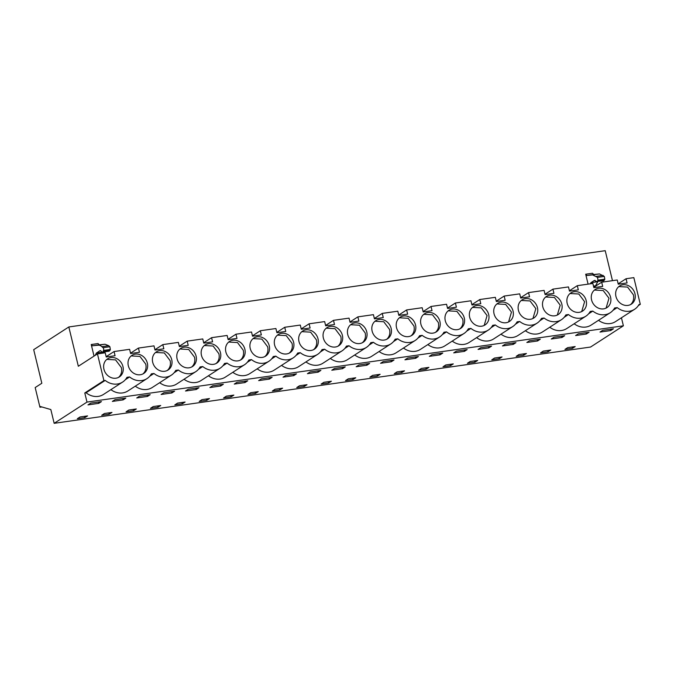 <?xml version="1.0" encoding="UTF-8"?>
<svg xmlns="http://www.w3.org/2000/svg" width="674" height="674" viewBox="0 0 674 674"><rect width="100%" height="100%" fill="white"/><g stroke="black" fill="none" stroke-linecap="round" stroke-linejoin="round"><path stroke-width="1.01" d="M638.354 305.583L640.3 304.328L639.003 304.505A16.875 14.685 -122.9 0 1 634.622 309.265A16.875 14.685 -122.9 0 1 629.398 311.211L629.314 311.219A16.875 14.685 -122.9 0 1 617.216 307.605L614.621 307.976A16.875 14.685 -122.9 0 1 610.24 312.728A16.875 14.685 -122.9 0 1 604.974 314.682A16.875 14.685 -122.9 0 1 592.834 311.076L590.239 311.439A16.875 14.685 -122.9 0 1 585.858 316.199A16.875 14.685 -122.9 0 1 580.592 318.153A16.875 14.685 -122.9 0 1 568.452 314.539L565.857 314.91A16.875 14.685 -122.9 0 1 561.476 319.661A16.875 14.685 -122.9 0 1 556.21 321.616A16.875 14.685 -122.9 0 1 544.07 318.01L541.483 318.372A16.875 14.685 -122.9 0 1 537.094 323.132A16.875 14.685 -122.9 0 1 531.828 325.087A16.875 14.685 -122.9 0 1 519.688 321.473L517.101 321.843A16.875 14.685 -122.9 0 1 512.712 326.595A16.875 14.685 -122.9 0 1 507.446 328.55A16.875 14.685 -122.9 0 1 495.306 324.944L492.719 325.306A16.875 14.685 -122.9 0 1 488.33 330.066A16.875 14.685 -122.9 0 1 483.073 332.021A16.875 14.685 -122.9 0 1 470.924 328.406L468.337 328.777A16.875 14.685 -122.9 0 1 463.948 333.529A16.875 14.685 -122.9 0 1 458.691 335.483A16.875 14.685 -122.9 0 1 446.542 331.878L443.955 332.24A16.875 14.685 -122.9 0 1 439.566 337A16.875 14.685 -122.9 0 1 434.309 338.955A16.875 14.685 -122.9 0 1 422.16 335.34L419.573 335.711A16.875 14.685 -122.9 0 1 415.184 340.463A16.875 14.685 -122.9 0 1 409.927 342.417A16.875 14.685 -122.9 0 1 397.778 338.811L395.191 339.174A16.875 14.685 -122.9 0 1 390.802 343.934A16.875 14.685 -122.9 0 1 385.545 345.888A16.875 14.685 -122.9 0 1 373.396 342.274L370.81 342.645A16.875 14.685 -122.9 0 1 366.42 347.396A16.875 14.685 -122.9 0 1 361.163 349.351A16.875 14.685 -122.9 0 1 349.014 345.745L346.428 346.107A16.875 14.685 -122.9 0 1 342.038 350.868A16.875 14.685 -122.9 0 1 336.781 352.822A16.875 14.685 -122.9 0 1 324.641 349.208L322.046 349.579A16.875 14.685 -122.9 0 1 317.665 354.33A16.875 14.685 -122.9 0 1 312.399 356.285A16.875 14.685 -122.9 0 1 300.259 352.679L297.664 353.041A16.875 14.685 -122.9 0 1 293.283 357.801A16.875 14.685 -122.9 0 1 288.017 359.756A16.875 14.685 -122.9 0 1 275.877 356.142L273.282 356.512A16.875 14.685 -122.9 0 1 268.901 361.264A16.875 14.685 -122.9 0 1 263.635 363.219A16.875 14.685 -122.9 0 1 251.495 359.613L248.9 359.975A16.875 14.685 -122.9 0 1 244.519 364.735A16.875 14.685 -122.9 0 1 239.253 366.69A16.875 14.685 -122.9 0 1 227.113 363.075L224.518 363.446A16.875 14.685 -122.9 0 1 220.137 368.198A16.875 14.685 -122.9 0 1 214.871 370.152A16.875 14.685 -122.9 0 1 202.731 366.546L200.136 366.909A16.875 14.685 -122.9 0 1 195.755 371.669A16.875 14.685 -122.9 0 1 190.489 373.623A16.875 14.685 -122.9 0 1 178.349 370.009L175.762 370.38A16.875 14.685 -122.9 0 1 171.373 375.132A16.875 14.685 -122.9 0 1 166.107 377.086A16.875 14.685 -122.9 0 1 153.967 373.48L151.38 373.843A16.875 14.685 -122.9 0 1 146.991 378.603A16.875 14.685 -122.9 0 1 141.725 380.557A16.875 14.685 -122.9 0 1 129.585 376.943L126.998 377.314A16.875 14.685 -122.9 0 1 122.609 382.065L103.493 394.433A16.875 14.685 57.1 0 1 98.227 396.379A16.875 14.685 57.1 0 1 86.087 392.774L84.789 392.959L86.997 402.083L54.164 423.314L50.836 409.556L39.732 406.338L35.183 387.558L41.83 383.262L33.7 349.671L68.824 326.957L605.218 250.686L612.472 280.67M621.445 317.783L623.391 325.812L590.55 347.043L54.164 423.314M640.3 304.328L633.838 277.629L626.062 278.741L618.168 283.838M84.789 392.959L103.906 380.599L97.452 353.901L105.228 352.797L106.239 356.984L115.069 355.729L114.058 351.542L129.61 349.326L130.621 353.521L139.451 352.266L138.44 348.07L153.992 345.863L155.003 350.05L163.833 348.795L162.822 344.608L178.374 342.392L179.385 346.588L188.215 345.332L187.195 341.137L202.756 338.929L203.767 343.117L212.596 341.861L211.577 337.674L227.138 335.458L228.149 339.654L236.978 338.399L235.959 334.203L251.52 331.996L252.531 336.183L261.36 334.927L260.341 330.74L275.902 328.524L276.913 332.72L285.742 331.465L284.723 327.269L300.284 325.062L301.295 329.249L310.116 327.994L309.105 323.806L324.657 321.591L325.677 325.786L334.498 324.531L333.487 320.335L349.039 318.128L350.059 322.315L358.88 321.06L357.869 316.873L373.421 314.657L374.441 318.853L383.262 317.597L382.251 313.402L397.803 311.194L398.823 315.381L407.644 314.126L406.633 309.939L422.185 307.723L423.205 311.919L432.026 310.663L431.015 306.468L446.567 304.26L447.578 308.448L456.408 307.192L455.397 303.005L470.949 300.789L471.96 304.985L480.789 303.73L479.778 299.534L495.331 297.327L496.342 301.514L505.171 300.259L504.16 296.071L519.713 293.856L520.724 298.051L529.553 296.796L528.542 292.609L544.095 290.393L545.106 294.58L553.935 293.325L552.924 289.138L568.477 286.922L569.488 291.117L578.317 289.862L577.298 285.675L592.859 283.459L593.87 287.646L602.699 286.391L601.68 282.204L617.241 279.988L618.252 284.184L627.081 282.928L626.062 278.741M68.824 326.957L78.336 366.26L97.452 353.901M86.997 402.083L623.391 325.812M598.529 320.302A16.875 14.685 57.1 0 0 615.497 321.624L634.622 309.265M574.147 323.773A16.875 14.685 57.1 0 0 585.858 327.042A16.875 14.685 57.1 0 0 591.115 325.095L610.24 312.728M549.765 327.235A16.875 14.685 57.1 0 0 561.476 330.513A16.875 14.685 57.1 0 0 566.741 328.558L585.858 316.199M525.383 330.707A16.875 14.685 57.1 0 0 537.094 333.975A16.875 14.685 57.1 0 0 542.359 332.029L561.476 319.661M501.001 334.169A16.875 14.685 57.1 0 0 512.712 337.447A16.875 14.685 57.1 0 0 517.977 335.492L537.094 323.132M476.619 337.64A16.875 14.685 57.1 0 0 488.33 340.909A16.875 14.685 57.1 0 0 493.595 338.963L512.712 326.595M452.237 341.103A16.875 14.685 57.1 0 0 463.948 344.38A16.875 14.685 57.1 0 0 469.214 342.426L488.33 330.066M427.855 344.574A16.875 14.685 57.1 0 0 439.566 347.843A16.875 14.685 57.1 0 0 444.832 345.897L463.948 333.529M403.473 348.037A16.875 14.685 57.1 0 0 415.184 351.314A16.875 14.685 57.1 0 0 420.45 349.359L439.566 337M379.091 351.508A16.875 14.685 57.1 0 0 390.802 354.777A16.875 14.685 57.1 0 0 396.068 352.831L415.184 340.463M354.709 354.971A16.875 14.685 57.1 0 0 366.42 358.248A16.875 14.685 57.1 0 0 371.686 356.293L390.802 343.934M330.327 358.442A16.875 14.685 57.1 0 0 342.047 361.711A16.875 14.685 57.1 0 0 347.304 359.764L366.42 347.396M305.945 361.904A16.875 14.685 57.1 0 0 317.665 365.182A16.875 14.685 57.1 0 0 322.922 363.227L342.038 350.868M281.563 365.375A16.875 14.685 57.1 0 0 293.283 368.644A16.875 14.685 57.1 0 0 298.54 366.698L317.665 354.33M257.19 368.838A16.875 14.685 57.1 0 0 268.901 372.115A16.875 14.685 57.1 0 0 274.158 370.161L293.283 357.801M232.808 372.309A16.875 14.685 57.1 0 0 244.519 375.578A16.875 14.685 57.1 0 0 249.776 373.632L268.901 361.264M208.426 375.772A16.875 14.685 57.1 0 0 220.137 379.049A16.875 14.685 57.1 0 0 225.394 377.095L244.519 364.735M184.044 379.243A16.875 14.685 57.1 0 0 195.755 382.512A16.875 14.685 57.1 0 0 201.012 380.566L220.137 368.198M159.662 382.706A16.875 14.685 57.1 0 0 171.373 385.983A16.875 14.685 57.1 0 0 176.639 384.028L195.755 371.669M135.28 386.177A16.875 14.685 57.1 0 0 146.991 389.446A16.875 14.685 57.1 0 0 152.257 387.499L171.373 375.132M110.898 389.639A16.875 14.685 57.1 0 0 122.609 392.917A16.875 14.685 57.1 0 0 127.875 390.962L146.991 378.603M610.72 330.555L599.995 332.08L602.733 330.311L613.458 328.786L610.72 330.555L610.4 329.224M572.445 348.34L564.938 349.41L567.685 347.632L575.192 346.571L572.445 348.34L572.125 347M171.862 392.959L174.591 391.19L163.866 392.715L161.128 394.484L171.862 392.959L171.533 391.628M328.634 383.009L321.119 384.079L323.874 382.301L331.381 381.24L328.634 383.009L328.305 381.669M353.016 379.546L355.762 377.769L352.005 378.299L348.256 378.839L345.501 380.616L353.016 379.546L352.687 378.207M391.291 361.761L394.029 359.992L383.304 361.517L380.566 363.286L391.291 361.761L390.971 360.422M366.909 365.224L369.647 363.454L358.922 364.979L356.184 366.749L366.909 365.224L366.589 363.893M342.527 368.695L345.265 366.926L334.54 368.451L331.802 370.22L342.527 368.695L342.207 367.355M276.113 390.482L272.363 391.013L275.11 389.235L282.617 388.173L279.87 389.943L276.113 390.482M293.763 375.629L296.501 373.859L285.776 375.384L283.038 377.154L293.763 375.629L293.443 374.289M206.724 400.348L209.471 398.57L205.722 399.101L201.964 399.64L199.218 401.418L206.724 400.348L206.404 399.008M220.617 386.025L223.355 384.256L212.63 385.781L209.892 387.55L220.617 386.025L220.297 384.694M231.106 396.876L223.599 397.946L226.346 396.169L233.853 395.107L231.106 396.876L230.786 395.537M255.488 393.414L258.235 391.636L254.477 392.167L250.728 392.706L247.981 394.484L255.488 393.414L255.168 392.074M244.999 382.562L247.737 380.793L237.012 382.318L234.274 384.087L244.999 382.562L244.679 381.223M318.145 372.158L320.883 370.388L310.158 371.913L307.42 373.682L318.145 372.158L317.825 370.826M303.241 385.233L306.999 384.702L304.252 386.48L296.745 387.55L299.492 385.772L303.241 385.233M377.398 376.075L369.883 377.145L372.629 375.367L380.144 374.306L377.398 376.075L377.069 374.736M499.299 358.745L502.046 356.967L498.297 357.498L494.539 358.037L491.793 359.815L499.299 358.745L498.979 357.405M513.2 344.422L515.939 342.653L505.205 344.178L502.467 345.947L513.2 344.422L512.872 343.091M523.681 355.274L526.428 353.505L518.921 354.566L516.174 356.344L523.681 355.274L523.361 353.934M548.063 351.811L550.81 350.033L547.061 350.564L543.303 351.103L540.556 352.881L548.063 351.811L547.743 350.472M586.338 334.026L589.076 332.257L578.351 333.782L575.613 335.551L586.338 334.026L586.018 332.686M561.964 337.489L564.694 335.719L553.969 337.244L551.231 339.014L561.964 337.489L561.636 336.158M537.582 340.96L540.312 339.191L529.587 340.715L526.849 342.485L537.582 340.96L537.254 339.62M470.157 361.5L477.672 360.438L474.917 362.208L471.168 362.747L467.411 363.278L470.157 361.5M488.819 347.894L491.557 346.124L480.823 347.649L478.085 349.418L488.819 347.894L488.49 346.554M400.769 371.366L404.526 370.835L401.78 372.612L394.265 373.682L397.011 371.905L400.769 371.366M415.673 358.29L418.411 356.521L407.677 358.046L404.948 359.815L415.673 358.29L415.353 356.959M426.162 369.141L428.908 367.372L421.393 368.434L418.647 370.211L426.162 369.141L425.833 367.802M450.535 365.679L453.29 363.901L449.533 364.432L445.775 364.971L443.029 366.749L450.535 365.679L450.215 364.339M440.055 354.827L442.793 353.058L432.059 354.583L429.33 356.352L440.055 354.827L439.734 353.488M464.437 351.356L453.703 352.881L456.441 351.112L467.175 349.587L464.437 351.356L464.108 350.025M177.582 403.103L185.089 402.041L182.342 403.81L178.593 404.349L174.836 404.88L177.582 403.103M196.235 389.496L198.973 387.727L188.248 389.252L185.51 391.021L196.235 389.496L195.915 388.157M108.194 412.968L111.951 412.437L109.196 414.215L101.69 415.285L104.436 413.507L108.194 412.968M123.098 399.893L125.836 398.123L115.102 399.648L112.364 401.418L123.098 399.893L122.769 398.561M132.576 409.506L136.325 408.975L133.578 410.744L126.072 411.814L128.818 410.036L132.576 409.506M156.958 406.034L160.707 405.504L157.96 407.281L150.454 408.351L153.2 406.574L156.958 406.034M147.48 396.43L150.218 394.661L139.484 396.186L136.746 397.955L147.48 396.43L147.151 395.09M87.569 415.909L84.814 417.678L77.308 418.748L80.054 416.97L87.569 415.909M269.381 379.091L258.656 380.616L261.394 378.847L272.119 377.322L269.381 379.091L269.061 377.76M98.716 403.364L87.982 404.889L90.72 403.119L101.454 401.594L98.716 403.364L98.387 402.024M593.499 286.096L595.555 285.81L597.771 281.698M588.09 284.133L585.689 274.217L592.513 273.248L593.693 274.512L599.472 273.93L604.325 276.424L604.814 279.179L604.376 280.199L602.96 280.51M95.194 355.367L96.458 352.999L99.937 350.75A2.772 1.264 -98.1 0 1 100.19 350.649A2.772 1.264 -98.1 0 1 100.94 351.002L101.673 351.786A2.772 1.264 -98.1 0 0 102.423 352.131A2.772 1.264 -98.1 0 0 103.097 351.483L103.535 350.455A1.66 0.758 -98.1 0 0 103.046 347.7L101.858 346.663A16.614 7.591 -98.1 0 0 98.185 345.214L92.414 345.787L91.234 344.524L94.031 356.108M91.234 344.524L98.059 343.555L99.238 344.818L105.018 344.237L108.683 345.686L101.858 346.663M122.609 382.065A16.875 14.685 -122.9 0 1 117.343 384.02A16.875 14.685 -122.9 0 1 105.203 380.414L103.906 380.599M634.967 293.738A10.801 9.394 -122.9 0 1 631.319 304.159A10.801 9.394 -122.9 0 1 615.952 296.442A10.801 9.394 -122.9 0 1 619.591 286.02A10.801 9.394 -122.9 0 1 634.967 293.738M469.66 317.243A10.801 9.394 -122.9 0 1 473.308 306.822A10.801 9.394 -122.9 0 1 488.675 314.539A10.801 9.394 -122.9 0 1 485.027 324.961A10.801 9.394 -122.9 0 1 469.66 317.243M513.057 311.076A10.801 9.394 -122.9 0 1 509.409 321.49A10.801 9.394 -122.9 0 1 494.042 313.781A10.801 9.394 -122.9 0 1 497.69 303.359A10.801 9.394 -122.9 0 1 513.057 311.076M196.1 356.142A10.801 9.394 -122.9 0 1 192.452 366.563A10.801 9.394 -122.9 0 1 177.085 358.846A10.801 9.394 -122.9 0 1 180.725 348.424A10.801 9.394 -122.9 0 1 196.1 356.142M201.467 355.383A10.801 9.394 -122.9 0 1 205.107 344.962A10.801 9.394 -122.9 0 1 220.482 352.679A10.801 9.394 -122.9 0 1 216.834 363.092A10.801 9.394 -122.9 0 1 201.467 355.383M171.718 359.613A10.801 9.394 -122.9 0 1 168.07 370.026A10.801 9.394 -122.9 0 1 152.703 362.317A10.801 9.394 -122.9 0 1 156.351 351.895A10.801 9.394 -122.9 0 1 171.718 359.613M567.188 303.376A10.801 9.394 -122.9 0 1 570.827 292.954A10.801 9.394 -122.9 0 1 586.203 300.671A10.801 9.394 -122.9 0 1 582.555 311.093A10.801 9.394 -122.9 0 1 567.188 303.376M518.424 310.31A10.801 9.394 -122.9 0 1 522.072 299.888A10.801 9.394 -122.9 0 1 537.439 307.605A10.801 9.394 -122.9 0 1 533.791 318.027A10.801 9.394 -122.9 0 1 518.424 310.31M439.911 321.473A10.801 9.394 -122.9 0 1 436.263 331.894A10.801 9.394 -122.9 0 1 420.896 324.177A10.801 9.394 -122.9 0 1 424.544 313.755A10.801 9.394 -122.9 0 1 439.911 321.473M244.864 349.208A10.801 9.394 -122.9 0 1 241.216 359.63A10.801 9.394 -122.9 0 1 225.849 351.912A10.801 9.394 -122.9 0 1 229.489 341.491A10.801 9.394 -122.9 0 1 244.864 349.208M323.368 338.045A10.801 9.394 -122.9 0 1 327.016 327.623A10.801 9.394 -122.9 0 1 342.392 335.34A10.801 9.394 -122.9 0 1 338.744 345.762A10.801 9.394 -122.9 0 1 323.368 338.045M372.132 331.111A10.801 9.394 -122.9 0 1 375.78 320.689A10.801 9.394 -122.9 0 1 391.147 328.406A10.801 9.394 -122.9 0 1 387.508 338.828A10.801 9.394 -122.9 0 1 372.132 331.111M415.529 324.944A10.801 9.394 -122.9 0 1 411.89 335.357A10.801 9.394 -122.9 0 1 396.514 327.648A10.801 9.394 -122.9 0 1 400.162 317.227A10.801 9.394 -122.9 0 1 415.529 324.944M347.75 334.582A10.801 9.394 -122.9 0 1 351.398 324.16A10.801 9.394 -122.9 0 1 366.766 331.878A10.801 9.394 -122.9 0 1 363.126 342.291A10.801 9.394 -122.9 0 1 347.75 334.582M250.222 348.45A10.801 9.394 -122.9 0 1 253.871 338.028A10.801 9.394 -122.9 0 1 269.246 345.745A10.801 9.394 -122.9 0 1 265.598 356.158A10.801 9.394 -122.9 0 1 250.222 348.45M445.278 320.714A10.801 9.394 -122.9 0 1 448.926 310.293A10.801 9.394 -122.9 0 1 464.293 318.01A10.801 9.394 -122.9 0 1 460.645 328.423A10.801 9.394 -122.9 0 1 445.278 320.714M147.336 363.075A10.801 9.394 -122.9 0 1 143.688 373.497A10.801 9.394 -122.9 0 1 128.321 365.78A10.801 9.394 -122.9 0 1 131.969 355.358A10.801 9.394 -122.9 0 1 147.336 363.075M122.954 366.546A10.801 9.394 -122.9 0 1 119.306 376.96A10.801 9.394 -122.9 0 1 103.939 369.251A10.801 9.394 -122.9 0 1 107.587 358.829A10.801 9.394 -122.9 0 1 122.954 366.546M274.604 344.978A10.801 9.394 -122.9 0 1 278.252 334.557A10.801 9.394 -122.9 0 1 293.628 342.274A10.801 9.394 -122.9 0 1 289.98 352.696A10.801 9.394 -122.9 0 1 274.604 344.978M561.821 304.142A10.801 9.394 -122.9 0 1 558.173 314.556A10.801 9.394 -122.9 0 1 542.806 306.847A10.801 9.394 -122.9 0 1 546.454 296.425A10.801 9.394 -122.9 0 1 561.821 304.142M591.57 299.913A10.801 9.394 -122.9 0 1 595.209 289.491A10.801 9.394 -122.9 0 1 610.585 297.209A10.801 9.394 -122.9 0 1 606.937 307.622A10.801 9.394 -122.9 0 1 591.57 299.913M318.01 338.811A10.801 9.394 -122.9 0 1 314.362 349.225A10.801 9.394 -122.9 0 1 298.986 341.516A10.801 9.394 -122.9 0 1 302.634 331.094A10.801 9.394 -122.9 0 1 318.01 338.811M86.087 392.774L105.203 380.414M612.986 310.343L617.216 307.605M125.356 379.681L129.585 376.943M588.604 313.806L592.834 311.076M564.222 317.277L568.452 314.539M539.84 320.74L544.07 318.01M515.458 324.211L519.688 321.473M491.076 327.674L495.306 324.944M466.694 331.145L470.924 328.406M442.312 334.607L446.542 331.878M417.931 338.078L422.16 335.34M393.549 341.541L397.778 338.811M369.167 345.012L373.396 342.274M344.785 348.475L349.014 345.745M320.403 351.946L324.641 349.208M296.021 355.409L300.259 352.679M271.639 358.88L275.877 356.142M247.265 362.342L251.495 359.613M222.883 365.813L227.113 363.075M198.501 369.276L202.731 366.546M174.119 372.747L178.349 370.009M149.738 376.21L153.967 373.48M279.87 389.943L279.542 388.603M304.252 386.48L303.923 385.14M474.917 362.208L474.597 360.868M401.78 372.612L401.451 371.273M182.342 403.81L182.022 402.471M109.196 414.215L108.876 412.876M133.578 410.744L133.258 409.404M157.96 407.281L157.64 405.942M84.814 417.678L84.494 416.338M114.058 351.542L106.163 356.647M138.44 348.07L130.545 353.176M162.822 344.608L154.919 349.713M187.195 341.137L179.301 346.242M211.577 337.674L203.683 342.78M235.959 334.203L228.065 339.308M260.341 330.74L252.447 335.846M284.723 327.269L276.829 332.375M309.105 323.806L301.211 328.912M333.487 320.335L325.593 325.441M357.869 316.873L349.974 321.978M382.251 313.402L374.356 318.507M406.633 309.939L398.738 315.044M431.015 306.468L423.12 311.573M455.397 303.005L447.502 308.111M479.778 299.534L471.884 304.64M504.16 296.071L496.266 301.177M528.542 292.609L520.648 297.706M552.924 289.138L545.022 294.243M577.298 285.675L569.404 290.772M601.68 282.204L593.786 287.309M585.689 274.217L586.869 275.481L592.64 274.899L597.501 277.393L597.99 280.148L597.552 281.168L596.128 281.479L594.392 280.443L590.913 282.692L597.737 281.715M590.913 282.692L590.306 283.821M595.395 280.687L594.906 280.367M603.702 280.856L596.128 281.479M586.869 275.481L593.693 274.512M108.506 350.817L109.921 350.505L110.359 349.486L109.87 346.731L108.683 345.686M102.675 353.159L103.316 352.005M96.458 352.999L103.282 352.03M92.414 345.787L99.238 344.818M630.485 304.631A10.801 9.394 57.1 0 0 633.366 294.774L627.578 287.073L618.825 286.593M484.193 325.432L487.075 315.575L481.287 307.875L472.533 307.395M508.575 321.97L511.456 312.113L505.669 304.412L496.915 303.923M191.618 367.035A10.801 9.394 57.1 0 0 194.5 357.178L188.712 349.477L179.958 348.997M216 363.564A10.801 9.394 57.1 0 0 218.882 353.715L213.094 346.015L204.34 345.526M167.236 370.498A10.801 9.394 57.1 0 0 170.118 360.649L164.33 352.949L155.576 352.46M581.713 311.565L584.602 301.708L578.814 294.007L570.061 293.527M532.957 318.499L535.838 308.641L530.05 300.941L521.297 300.461M435.438 332.366A10.801 9.394 57.1 0 0 438.311 322.509L432.523 314.809L423.769 314.328M240.382 360.101A10.801 9.394 57.1 0 0 243.263 350.244L237.475 342.544L228.722 342.063M337.91 346.234A10.801 9.394 57.1 0 0 340.783 336.377L334.995 328.676L326.241 328.196M386.674 339.3A10.801 9.394 57.1 0 0 389.547 329.443L383.759 321.742L375.005 321.262M411.056 335.829A10.801 9.394 57.1 0 0 413.929 325.98L408.141 318.28L399.387 317.791M362.292 342.763A10.801 9.394 57.1 0 0 365.165 332.914L359.377 325.213L350.623 324.725M264.764 356.63A10.801 9.394 57.1 0 0 267.637 346.781L261.857 339.081L253.104 338.592M459.82 328.895A10.801 9.394 57.1 0 0 462.693 319.046L456.905 311.346L448.151 310.857M142.863 373.969A10.801 9.394 57.1 0 0 145.736 364.112L139.948 356.411L131.194 355.931M118.481 377.432A10.801 9.394 57.1 0 0 121.354 367.583L115.566 359.882L106.812 359.394M289.146 353.168A10.801 9.394 57.1 0 0 292.019 343.31L286.231 335.61L277.477 335.13M557.331 315.036L560.22 305.179L554.432 297.478L545.679 296.99M606.095 308.102L608.984 298.245L603.196 290.545L594.443 290.056M313.528 349.696A10.801 9.394 57.1 0 0 316.401 339.848L310.613 332.147L301.859 331.659M39.732 406.338L39.951 407.239L40.853 406.658M41.898 406.961L39.951 407.239M592.64 274.899L599.472 273.93M596.313 276.357L603.137 275.38M597.501 277.393L604.325 276.424M597.99 280.148L604.814 279.179M597.552 281.168L604.376 280.199M98.185 345.214L105.018 344.237M109.87 346.731L103.046 347.7M110.359 349.486L103.535 350.455M109.921 350.505L103.097 351.483M100.46 350.674L99.937 350.75M109.247 351.162L102.423 352.131"/></g></svg>
